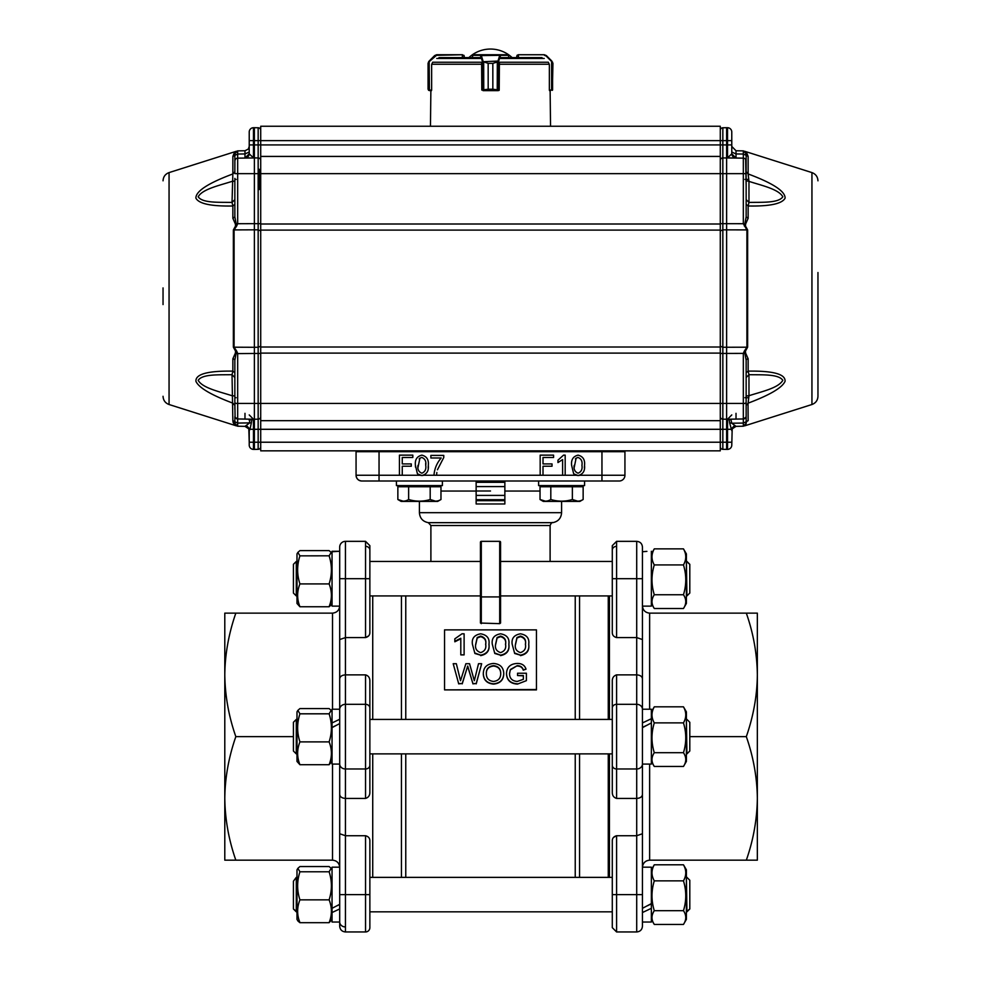 <?xml version="1.0" encoding="UTF-8"?>
<svg xmlns="http://www.w3.org/2000/svg" width="981" height="981" viewBox="0 0 981 981"><rect width="100%" height="100%" fill="white"/><g stroke="black" fill="none" stroke-linecap="round" stroke-linejoin="round"><path stroke-width="1.47" d="M356.876 450.843A0.858 0.858 0 0 1 356.937 450.843L624.063 450.843A0.858 0.858 0 0 1 624.934 451.701L356.066 451.701A0.858 0.858 0 0 1 356.078 451.64M624.934 451.701A0.858 0.858 0 0 0 624.063 450.843A0.858 0.858 0 0 1 624.934 451.701L624.934 475.258A5.739 5.739 0 0 1 619.183 481.009L361.817 481.009A5.739 5.739 0 0 1 356.066 475.258C356.434 478.728 358.347 480.641 361.817 481.009L371.112 481.009L361.817 481.009A5.739 5.739 0 0 1 356.066 475.258C356.434 478.728 358.347 480.641 361.817 481.009M356.937 450.843A0.858 0.858 0 0 0 356.066 451.701L356.937 450.843L356.066 451.701L356.066 475.258L399.426 475.258L399.426 455.147L412.829 455.147L412.829 457.477L402.259 457.477L402.259 463.915L411.284 463.915L411.284 466.233L402.259 466.233L402.259 475.258L399.426 475.258M481.303 541.34L480.445 542.211A0.858 0.858 0 0 1 481.303 541.34L499.697 541.34A0.858 0.858 0 0 1 500.555 542.211L499.697 541.34A0.858 0.858 0 0 1 500.555 542.211L500.555 623.045L499.697 623.658L480.445 623.045L480.445 542.211A0.858 0.858 0 0 1 481.303 541.34L481.303 623.658M608.269 753.886L608.269 877.37M608.269 595.921L608.269 719.416M490.5 503.976L476.141 503.976L504.859 503.976L504.859 481.009M476.141 481.009L476.141 503.976M573.627 473.651L571.629 465.337C571.003 459.746 573.149 456.349 578.067 455.147C582.984 456.361 585.13 459.758 584.517 465.337C585.142 470.929 582.984 474.326 578.067 475.515L579.342 475.405M573.971 473.982L578.067 475.515L576.08 475.233M415.466 467.066L415.417 465.337C414.791 459.746 416.937 456.349 421.855 455.147C426.772 456.361 428.918 459.758 428.305 465.337C428.918 470.929 426.772 474.326 421.855 475.515L423.118 475.405M417.759 473.982L421.855 475.515L419.868 475.233M624.934 475.258A5.739 5.739 0 0 1 619.183 481.009A5.739 5.739 0 0 0 624.934 475.258L601.954 475.258L601.954 450.843M523.351 675.529L517.551 675.529L517.551 673.224L526.392 673.224L526.392 680.655L517.49 684.1C510.574 683.708 506.907 680.311 506.503 673.922L506.503 673.579C506.785 667.19 510.365 663.818 517.257 663.45C521.843 663.377 524.774 665.29 526.037 669.177L523.253 669.815C522.395 667.055 520.384 665.682 517.195 665.682L510.341 669.533L509.544 673.469C509.531 678.349 512.094 681.01 517.232 681.464L523.351 679.33L523.351 675.529M509.556 673.812L510.353 669.533M506.503 673.579C506.907 680.005 510.574 683.414 517.49 683.818M517.551 675.529L523.351 675.86L523.351 679.33M517.195 665.682L510.341 669.9M523.253 669.815L523.253 670.17C522.395 667.436 520.371 666.062 517.195 666.062M523.253 670.17L526.037 669.177M526.392 680.655L517.49 684.1M500.702 673.837C500.751 669.238 498.36 666.651 493.553 666.062C488.538 666.639 486.135 669.324 486.343 674.119M486.343 673.775C486.392 678.325 488.783 680.888 493.517 681.464C498.36 680.839 500.764 678.19 500.702 673.493C500.751 668.87 498.36 666.271 493.553 665.682C488.538 666.258 486.135 668.956 486.343 673.775M493.529 683.818C487.091 683.217 483.682 679.858 483.302 673.739C483.425 667.436 486.834 664.002 493.541 663.45C500.114 664.002 503.511 667.35 503.744 673.518C503.523 679.735 500.114 683.168 493.529 683.818L493.529 684.1C487.091 683.499 483.682 680.164 483.302 674.082L483.302 673.739M503.744 673.518L503.744 673.861C503.523 680.041 500.114 683.463 493.529 684.1M478.507 663.708L481.646 663.708L476.214 683.549L472.879 683.549L467.704 666.038L462.21 683.549L458.63 683.549L453.197 663.708L456.337 663.708L460.518 680.704L465.889 663.708L469.543 663.708L474.326 680.716L478.52 663.708M453.197 663.708L458.63 683.549M458.63 683.843L462.223 683.549M462.223 683.843L467.704 666.038M467.704 666.418L472.879 683.549M472.879 683.843L476.214 683.549M476.226 683.843L481.659 663.708M525.424 644.676C526.233 640.556 524.565 637.883 520.42 636.657L516.975 638.03L515.479 644.676M515.479 644.174C514.682 648.416 516.337 651.225 520.457 652.61C524.577 651.212 526.233 648.404 525.424 644.174C526.233 640.029 524.565 637.331 520.42 636.105L516.987 637.491L515.479 644.174M512.168 644.174L514.682 653.481L512.168 644.174C511.371 638.386 514.13 634.928 520.457 633.812C526.772 634.928 529.544 638.386 528.734 644.174C529.519 650.158 526.76 653.824 520.457 655.161L514.682 653.027M520.457 655.161L514.682 653.481M528.734 644.174L528.734 644.676C529.519 650.636 526.76 654.278 520.457 655.615M505.534 644.676C506.355 640.556 504.675 637.883 500.531 636.657L497.097 638.03L495.601 644.676M495.601 644.174C494.792 648.416 496.447 651.225 500.568 652.61C504.688 651.212 506.343 648.404 505.534 644.174C506.343 640.029 504.675 637.331 500.531 636.105L497.097 637.491L495.601 644.174M492.278 644.174L494.792 653.481L492.278 644.174C491.481 638.386 494.24 634.928 500.568 633.812C506.895 634.928 509.654 638.386 508.857 644.174C509.63 650.158 506.87 653.824 500.568 655.161L494.792 653.027M500.568 655.161L494.792 653.481M508.857 644.174L508.857 644.676C509.63 650.636 506.87 654.278 500.568 655.615M485.656 644.676C486.466 640.556 484.798 637.883 480.641 636.657L477.207 638.03L475.711 644.676M475.711 644.174C474.902 648.416 476.558 651.225 480.678 652.61C484.798 651.212 486.453 648.404 485.656 644.174C486.466 640.029 484.798 637.331 480.641 636.105L477.22 637.491L475.711 644.174M472.401 644.174L474.902 653.481L472.401 644.174C471.591 638.386 474.363 634.928 480.678 633.812C487.005 634.928 489.764 638.386 488.967 644.174C489.752 650.158 486.981 653.824 480.678 655.161L474.902 653.027M480.678 655.161L474.902 653.481M488.967 644.174L488.967 644.676C489.752 650.636 486.993 654.278 480.678 655.615M464.111 654.879L464.111 633.812L461.977 633.812L454.828 638.839L454.828 641.28L460.8 638.239L460.8 654.879L464.111 654.879L460.8 654.879M454.828 641.795L460.812 638.79M419.917 458.09L418.041 467.287M417.992 465.337C417.354 469.274 418.642 471.898 421.855 473.198C425.067 471.898 426.355 469.274 425.717 465.337L425.668 463.375M419.157 458.85L421.376 457.502M425.717 465.337C426.355 461.377 425.055 458.752 421.83 457.477M428.305 465.337L428.17 468.072M417.366 473.578L415.417 465.337M436.852 472.499L436.545 475.258L433.97 475.258C434.485 468.722 436.888 462.958 441.192 457.992L430.88 457.992L430.88 455.405L443.768 455.405L443.768 457.489L437.44 469.789L443.768 457.489M543.008 475.258L540.175 475.258L540.175 455.147L553.578 455.147L553.578 457.477L543.008 457.477L543.008 463.915L552.033 463.915L552.033 466.233L543.008 466.233L543.008 475.258L562.604 475.258L562.604 459.586L557.968 462.554L557.968 460.175L563.523 455.147L565.179 455.147L565.179 475.258L562.604 475.258M576.129 458.09L574.253 467.287M575.369 458.85L577.601 457.502M574.204 465.337C573.566 469.274 574.854 471.898 578.067 473.198C581.279 471.898 582.567 469.274 581.941 465.337C582.567 461.377 581.279 458.752 578.042 457.477M584.517 465.337L584.394 468.072M444.54 689.533L444.54 629.876L536.46 629.876L536.46 689.876L444.54 689.876L536.46 689.533M419.402 501.401L419.402 512.683C419.856 518.275 422.836 521.598 428.341 522.665L552.659 522.665C552.095 522.027 551.236 522.983 550.108 525.522L550.108 561.451L612.291 561.451L500.555 561.451L500.555 558.581L500.555 598.79L500.555 595.921L612.291 595.921M500.555 598.79L500.555 623.045M480.445 558.581L480.445 623.045M575.234 877.37L575.234 753.886M579.55 877.37L579.55 753.886M405.766 877.37L405.766 753.886M401.45 877.37L401.45 753.886M401.45 719.416L401.45 595.921M579.55 719.416L579.55 595.921M405.766 719.416L405.766 595.921M575.234 719.416L575.234 595.921M476.141 499.672L504.859 499.672M504.859 500.666L476.141 500.666M504.859 486.588L476.141 486.588M490.5 490.99L476.141 490.99L490.5 490.99M476.141 495.405L504.859 495.405M476.141 482.321L504.859 482.321M339.696 639.551L345.447 637.576L345.447 674.867C341.903 675.124 339.99 676.449 339.696 678.852L339.696 547.091L339.696 551.261L339.696 547.091L339.696 551.261L332.044 551.739L332.044 606.123L339.696 606.123L339.696 709.214L332.044 709.214L332.044 722.936L339.696 719.281M336.495 551.371L332.044 551.739M646.908 551.371L642.445 551.739M651.359 551.261L651.359 606.123L642.445 606.123L642.445 709.214L651.359 709.214L651.359 718.717L642.445 722.936L642.445 727.387L646.467 725.45M332.044 603.462L329.113 606.749C332.154 599.121 332.154 591.506 329.113 583.916C332.154 574.535 332.154 565.179 329.113 555.847L331.186 552.426L329.113 550.623L299.928 550.623L297.856 552.426L299.928 555.847L329.162 555.822M299.928 555.847C296.887 565.228 296.887 574.584 299.928 583.916C296.887 591.555 296.887 599.158 299.928 606.749L296.998 603.462L296.998 553.909L297.856 552.426L296.998 553.909M299.928 583.916L329.113 583.916M299.928 606.749L329.113 606.749L330.119 603.793M654.29 564.921L683.463 564.921C686.516 559.562 686.516 554.204 683.463 548.87L654.29 548.87L651.359 553.909L654.29 548.87C651.237 554.228 651.237 559.587 654.29 564.921C651.237 574.891 651.237 584.835 654.29 594.744C651.237 599.317 651.237 603.904 654.29 608.502L683.463 608.502L683.88 607.815L686.393 603.462L686.393 553.909L683.463 548.87L686.393 553.909M654.29 594.744L683.463 594.744C686.516 584.786 686.516 574.841 683.463 564.921M683.88 607.815L683.463 608.502C686.516 603.904 686.516 599.317 683.463 594.744M651.359 603.462L653.861 607.803M689.802 576.472L689.802 593.051L686.933 595.921L686.393 561.451L689.802 564.32L689.802 576.472M293.417 593.051L293.417 564.32L296.287 561.451L296.287 595.921L293.417 593.051M339.696 908.946L332.044 912.538L332.044 922.042L339.696 922.042L339.696 926.211L339.696 794.438C339.99 796.842 341.903 798.178 345.447 798.424L345.447 835.726L339.696 833.74M339.696 904.494L336.937 905.806M339.696 723.561L332.044 727.632L332.044 764.076L339.696 764.076L339.696 867.179L332.044 867.179L332.044 908.32L339.696 904.323M332.044 727.387L336.066 725.45M642.445 833.74L636.706 835.726L636.706 798.424C640.237 798.178 642.163 796.842 642.445 794.438L642.445 926.211L642.445 922.042L651.359 922.042L651.359 908.32L642.445 912.538L642.445 908.32L651.359 903.624L651.359 867.179L642.445 867.179L642.445 764.076L651.359 764.076L651.359 722.936L642.445 727.632L642.445 722.936M651.359 903.869L647.337 905.806M613.481 837.431L616.595 835.726C613.615 836.56 612.181 838.35 612.291 841.073L612.291 927.646L612.291 894.611L616.595 894.611L616.595 931.95L636.706 931.95L636.706 894.611L642.445 894.611L642.445 908.32M642.445 760.41L642.445 764.076M331.186 604.946L329.113 606.749M298.96 919.822L299.928 922.68L329.113 922.68L332.044 919.381L329.15 922.581M298.016 921.098L299.928 922.68C296.887 915.04 296.887 907.437 299.928 899.847L329.113 899.847C332.154 890.466 332.154 881.11 329.113 871.778L331.186 868.344L329.113 866.542L299.928 866.542L297.856 868.344L299.928 871.778L329.113 871.778M297.856 920.865L296.998 919.381L296.998 869.828L297.856 868.344M332.044 912.538L332.044 908.32M299.928 871.778C296.887 881.159 296.887 890.515 299.928 899.847M329.113 922.68C332.154 915.04 332.154 907.437 329.113 899.847M332.044 761.428L329.113 764.714C332.154 757.087 332.154 749.472 329.113 741.881C332.154 732.5 332.154 723.144 329.113 713.812L331.186 710.391L329.113 708.576L299.928 708.576L297.856 710.391L299.928 713.812L329.113 713.812M299.928 713.812C296.887 723.144 296.887 732.5 299.928 741.881C296.887 749.509 296.887 757.124 299.928 764.714L296.998 761.428L296.998 711.875L297.856 710.391M332.044 727.632L332.044 722.936M299.928 741.881L329.113 741.881M299.928 764.714L329.113 764.714M685.78 601.623L685.609 599.845M685.437 599.048L685.118 598.054M684.787 597.208L684.456 596.509M652.672 597.956L652.365 598.888M652.181 599.673L651.997 601.095M653.849 923.71L654.29 924.433L683.463 924.433L684.248 923.084M685.756 917.014L685.596 915.69M653.285 912.453L652.966 913.152M652.623 914.01L652.316 915.003M652.144 915.788L651.997 917.014M651.359 869.828L654.29 864.788L683.463 864.788L683.88 865.475L683.463 864.788C686.516 870.122 686.516 875.481 683.463 880.852C686.516 890.822 686.516 900.754 683.463 910.675C686.516 915.248 686.516 919.835 683.463 924.433L686.393 919.381L686.393 869.828L683.88 865.475M651.359 908.32L651.359 903.624M653.873 865.475L654.29 864.788C651.237 870.159 651.237 875.506 654.29 880.852C651.237 890.822 651.237 900.754 654.29 910.675C651.237 915.273 651.237 919.859 654.29 924.433L651.359 919.381M654.29 910.675L683.463 910.675M654.29 880.852L683.463 880.852M686.393 749.975L686.393 711.875L683.463 706.823C686.516 712.194 686.516 717.552 683.463 722.887C686.516 732.807 686.516 742.74 683.463 752.709L654.29 752.709C651.237 757.307 651.237 761.894 654.29 766.468L683.463 766.468L686.393 761.428L686.393 749.975M651.359 722.936L651.359 718.717M651.359 711.875L654.29 706.823C651.237 712.194 651.237 717.552 654.29 722.887C651.237 732.856 651.237 742.789 654.29 752.709M654.29 722.887L683.463 722.887M683.463 766.468C686.516 761.869 686.516 757.283 683.463 752.709M651.359 761.428L654.29 766.468M654.29 706.823L683.463 706.823M689.802 880.251L686.933 877.37L689.802 880.251L689.802 908.97L686.933 911.84L686.393 877.37M293.417 881.208L296.287 877.37L296.287 911.84L293.417 908.97L293.417 881.208M686.933 719.416L689.802 722.286L689.802 751.005L686.933 753.886L686.393 719.416M293.417 751.005L293.417 722.286L296.287 719.416L296.287 753.886L293.417 751.005M609.422 877.37L609.422 753.886M609.422 719.416L609.422 595.921M757.344 643.364L757.344 844.359M757.344 613.137L757.344 674.891C757.074 653.922 753.396 633.346 746.32 613.137L757.344 613.137M757.344 798.399L757.344 860.165L746.32 860.165C753.371 840.067 757.05 819.478 757.344 798.399C757.087 777.577 753.42 756.989 746.32 736.645C753.469 716.069 757.136 695.48 757.344 674.891M612.291 841.073L612.352 840.177M612.291 923.219L612.291 927.646L616.595 931.95L612.291 927.646M612.291 792.023L612.291 765.254A4.304 3.728 0 0 0 616.595 768.981L636.706 768.981L636.706 637.576L642.445 639.551L642.445 678.852C642.163 676.449 640.237 675.124 636.706 674.867L616.595 674.867C613.615 675.823 612.181 677.957 612.291 681.268L612.291 792.023C612.193 795.395 613.628 797.541 616.595 798.424L636.706 798.424L636.706 768.981A5.739 4.979 0 0 0 642.445 764.015L642.445 794.438M612.291 765.254L612.291 681.268M612.291 578.692L612.291 545.657L616.595 541.34L616.595 637.576C613.628 636.779 612.193 635.001 612.291 632.218L612.291 578.692L642.445 578.692L642.445 639.551M746.32 860.165L649.63 860.165C645.302 860.619 642.911 863.01 642.445 867.339M746.32 613.137L649.63 613.137C645.302 612.671 642.911 610.28 642.445 605.951M616.595 637.576L636.706 637.576L636.706 541.34C640.201 541.684 642.114 543.597 642.445 547.091L642.445 578.692M642.445 678.852L642.445 764.015M616.595 835.726L636.706 835.726L636.706 894.611L616.595 894.611L616.595 835.726M746.32 736.645L689.802 736.645M372.731 595.921L372.731 719.416M372.731 753.886L372.731 877.37M224.796 798.399L224.796 674.891C225.078 695.86 228.757 716.437 235.832 736.645C228.683 757.222 225.005 777.81 224.796 798.399C225.078 819.368 228.757 839.957 235.832 860.165L224.796 860.165L224.796 736.645M224.796 674.891L224.796 613.137L235.832 613.137C228.683 633.714 225.005 654.302 224.796 674.891M368.66 635.872L365.545 637.576C368.537 636.73 369.972 634.952 369.862 632.218L369.788 633.125M369.862 578.692L365.545 578.692L365.545 541.34L369.862 545.657L369.862 632.218M339.696 794.438L339.696 764.015A5.739 4.979 0 0 0 345.447 768.981L345.447 798.424L365.545 798.424C368.537 797.467 369.972 795.333 369.862 792.023L369.8 793.065M369.862 681.268L369.862 792.023L369.862 681.268C369.96 677.896 368.525 675.762 365.545 674.867L345.447 674.867L345.447 768.981L365.545 768.981L365.545 674.867M369.862 923.219L369.862 927.646A4.304 4.304 0 0 1 365.545 931.95L345.447 931.95C341.952 931.607 340.039 929.694 339.696 926.211C340.039 929.694 341.952 931.607 345.447 931.95L365.545 931.95L365.545 835.726C368.525 836.511 369.96 838.289 369.862 841.073L369.862 927.646A4.304 4.304 0 0 1 365.545 931.95M235.832 860.165L332.522 860.165C336.851 860.619 339.242 863.01 339.696 867.339M339.696 605.951C339.242 610.28 336.851 612.671 332.522 613.137L235.832 613.137M339.696 547.091A5.739 5.739 0 0 1 345.447 541.34L345.447 637.576L365.545 637.576L365.545 578.692L339.696 578.692M339.696 764.015L339.696 678.852M612.291 911.84L369.862 911.84L369.862 914.721L369.862 894.611L345.447 894.611L345.447 835.726L365.545 835.726M369.862 716.535L369.862 719.416L612.291 719.416M235.832 736.645L293.417 736.645M369.862 756.756L369.862 765.254A4.304 3.728 180 0 1 365.545 768.981L365.545 798.424M746.075 160.381A2.869 2.869 180 0 1 746.112 160.59A2.869 2.869 180 0 0 743.328 158.149L722.838 157.929L722.838 140.626L258.162 140.626L258.162 144.93L720.287 144.93L720.287 126.255L260.713 126.255L260.713 450.843L370.254 450.843L260.713 450.843M720.287 130.35A2.587 2.587 -0 0 1 722.838 127.763L727.546 127.714L727.546 140.626L726.614 140.626L726.614 127.702L722.838 127.763L722.838 140.626L726.614 140.626L726.614 144.93L720.287 144.93L720.287 450.843L610.746 450.843L720.287 450.843M260.713 420.677L720.287 420.677M720.287 156.42L260.713 156.42M508.612 57.609L508.661 55.316L508.599 57.609M549.495 90.068L550.133 90.644L550.537 126.255L430.463 126.255L430.867 90.644L431.505 90.068M499.121 90.387L497.98 90.644L499.121 90.068M481.61 63.127L481.794 90.068L488.158 89.21L483.044 90.644L497.956 90.644L492.818 89.21L499.206 90.068L499.39 63.127M542.027 57.609L501.414 57.609M479.586 57.609L438.973 57.609M472.903 54.74L508.097 54.74L472.903 54.74L472.388 57.609L472.401 55.353M512.131 57.609A31.6 31.6 0 0 0 468.869 57.609L464.221 57.609L464.221 56.175L464.221 57.609M508.599 55.353L508.097 54.74M483.756 90.326L483.682 62.171L482.468 61.472L488.182 63.36L483.756 61.877M497.244 61.877L492.842 63.36L498.311 61.729L497.318 62.171L497.244 90.326M482.689 61.729L497.98 61.067L498.311 61.729M482.505 90.068L482.468 61.472L480.298 55.316L480.849 54.74L481.34 55.574L500.702 55.316L498.532 61.472L498.495 90.068M480.788 55.991L481.34 55.574L483.02 61.067M497.98 61.067L499.66 55.574L500.212 55.991M518.213 55.316L516.779 56.175L516.779 57.609L516.779 56.175L518.213 54.74L544.32 54.74L546.343 55.574L544.32 54.74L518.213 54.74L516.779 56.175L518.213 54.74L516.779 56.175L517.208 55.157M548.771 63.127L549.36 64.55L548.771 63.127M549.36 64.55L549.36 90.068L552.597 89.884L552.597 62.171L551.592 61.472L552.928 63.36L552.021 61.729M551.714 90.068L549.507 90.644M518.642 57.609L518.213 54.74M550.133 90.644L551.592 90.068L551.592 61.472L546.11 55.991L551.837 61.067L546.343 55.574M552.389 90.326L552.928 63.36L552.389 90.326M462.787 55.316L464.221 56.175L462.529 54.74L464.221 56.175L462.358 55.316L462.358 57.609M432.229 63.127L431.64 64.55L432.229 63.127M428.072 89.21L428.072 63.36L428.072 89.21L428.072 63.36L428.905 61.325L428.072 63.36L428.072 89.21L429.506 90.644L428.072 89.21L428.611 90.326M429.408 61.472L434.657 55.574L436.68 54.74L462.529 54.74L436.52 55.316L429.408 61.472L434.657 55.574L429.163 61.067L429.408 90.068L431.64 90.068L431.64 64.55M431.493 90.644L430.867 90.644M436.52 55.316L434.657 55.574M464.221 56.175L463.952 55.341M817.958 287.924L817.958 396.287L817.958 287.924M745.646 224.992L744.898 223.717L746.149 216.899L748.147 218.309L745.057 225.262L747.645 229.959L747.645 347.139L745.057 351.836L748.147 358.788L748.147 371.125L748.969 374.681L746.149 377.55L746.149 372.78L748.147 371.125C773.359 370.757 785.658 374.166 785.058 381.351C782.151 387.74 769.852 395 748.147 403.142L746.149 405.447L746.149 399.426M746.149 404.417L746.149 360.199A2.869 1.484 180 0 1 748.147 358.788M748.761 179.548L746.149 179.229L746.149 174.324L746.149 177.671M746.149 172.521L746.149 153.747A2.869 2.784 180 0 0 748.147 156.408C744.886 149.394 746.161 151.344 748.147 156.408L748.147 173.956C772.942 183.214 785.254 191.27 785.107 198.137C782.164 203.778 769.84 206.402 748.147 205.985L746.149 204.318L746.149 199.56L748.969 202.429L748.147 205.985L748.147 218.309M817.958 272.534L817.958 304.576M720.287 413.504L720.287 351.247L720.287 403.449L234.888 403.449L234.851 404.417L234.851 360.199A2.869 1.484 -0 0 0 232.853 358.788L235.943 351.836L233.355 347.139L233.355 229.959L235.943 225.262L232.853 218.309L232.853 205.985C211.16 206.402 198.836 203.778 195.893 198.137C195.746 191.27 208.058 183.214 232.853 173.956L234.851 171.65L232.853 173.956L232.853 156.408C234.839 151.344 236.114 149.394 232.853 156.408A2.869 2.784 0 0 0 234.851 153.747C236.188 150.657 236.188 150.657 234.851 153.747C236.188 150.657 236.188 150.657 234.851 153.747L234.851 161.019L234.851 155.329L237.672 154.042L244.98 153.943L244.98 150.755L241.351 150.816M748.037 403.179L748.147 420.69C745.401 426.907 745.401 426.907 748.147 420.69A2.869 2.784 -0 0 0 746.149 423.351L746.112 423.792M817.958 396.287C817.737 400.334 815.726 403.081 811.937 404.515L811.937 172.595L744.775 151.307M735.836 158.015L726.614 157.855L726.614 419.243L736.02 419.083L736.02 413.332M746.149 398.74L746.149 395.968L748.969 395.723L748.221 402.529M746.149 404.822L746.149 423.351C744.787 426.477 744.787 426.477 746.149 423.351C744.787 426.477 744.787 426.477 746.149 423.351L746.149 417.158L746.149 423.351L746.149 421.769L743.328 423.069L731.74 423.216L736.02 426.355L743.328 426.22L736.02 426.355L732.182 428.856L731.777 445.08A4.304 4.304 0 0 1 727.546 449.396A4.304 4.304 0 0 0 731.777 445.08A4.304 4.304 0 0 1 727.546 449.396A4.304 4.304 0 0 0 731.777 445.08M748.969 395.723C761.783 391.554 778.325 388.133 782.813 380.334C778.62 373.773 761.219 374.987 748.969 374.681L748.969 395.723M746.149 372.78L746.149 360.199L744.898 353.381L743.5 353.393L744.898 353.381L745.646 352.118M745.057 351.836L743.328 353.381L744.334 351.1L745.057 351.836M744.334 351.1L746.909 347.2L722.838 347.262L722.838 403.449L746.112 403.449L746.149 391.088L746.124 403.412L745.266 403.191L746.112 403.449M747.645 229.959A2.587 1.116 180 0 0 746.909 229.91L743.328 223.717L745.057 225.262L744.321 225.998M743.5 223.717L722.838 223.668L722.838 347.262L720.287 346.158L720.287 228.843M746.149 171.65L748.147 173.956L748.969 181.375L746.149 180.7M748.969 202.429C761.219 202.123 778.62 203.325 782.813 196.776C778.62 189.063 761.219 185.372 748.969 181.375L748.969 202.429M746.149 153.747L746.149 155.329L745.339 151.748L743.328 150.878L736.02 150.755L743.328 150.878L746.149 153.747L745.339 151.748L743.328 150.878L746.149 153.747M746.149 377.55L746.149 398.065M720.287 353.442L720.287 351.149L720.287 353.442L743.5 353.393M746.149 216.899L746.149 155.329L743.328 154.042L743.328 158.149A2.869 2.869 180 0 1 745.658 159.425L746.149 161.019C745.621 158.971 745.621 158.971 746.149 161.019L746.149 161.019A0.858 0.809 180 0 1 746.149 161.031L746.112 160.626A2.869 2.869 180 0 1 746.149 161.019L746.149 198.935M746.149 179.045L746.149 199.634M817.958 360.358L817.958 330.205L817.958 360.358M745.867 159.793L746.112 160.602A2.869 2.869 180 0 0 743.328 158.149L727.546 157.867L736.008 158.027L731.777 153.821L727.546 157.867L727.546 144.93L731.777 144.93L731.777 140.626L731.777 153.674A4.304 4.243 -0 0 0 736.02 157.916L736.008 158.027M731.777 414.926L727.559 419.23L743.328 418.961L730.87 419.169L731.74 423.216L729.643 422.872L729.214 419.942L727.546 419.23L743.328 418.961A2.869 2.869 180 0 0 746.112 416.496L745.928 417.17M740.348 426.281L736.02 426.355L732.182 428.856L731.789 430.659L729.643 422.872M811.937 404.515L744.763 425.815L746.149 423.351L745.339 425.349L746.149 423.351L743.328 426.22L743.328 418.961A2.869 2.869 180 0 0 746.112 416.496L746.149 416.042M745.805 417.428L746.112 416.496L745.805 417.428M736.02 157.916L736.02 153.943L731.777 152.03L731.777 146.439L736.02 150.755L736.02 153.943L743.328 154.042L743.328 150.878M734.475 425.582L731.017 429.298L727.546 429.298L727.546 419.23L729.214 419.942L730.87 419.169L743.328 418.961L743.328 353.614M746.149 423.351L743.328 426.22L745.29 425.398L743.328 426.22L746.149 423.351A2.869 2.784 0 0 1 748.147 420.69M731.826 430.083L732.917 427.741M720.287 416.594A2.587 2.587 180 0 0 722.838 419.181L726.614 419.243L726.614 442.223L731.777 442.223M720.287 348.194L720.287 346.158L720.287 348.194M720.287 160.504A2.587 2.587 -0 0 1 722.838 157.929L722.838 173.649L720.287 173.649L720.287 225.961L720.287 223.668L722.838 223.668L722.838 173.649L746.112 173.649M745.634 159.388L746.149 186.01M731.777 151.049L731.777 153.674M731.777 132.018L731.777 140.626L731.777 132.018A4.304 4.304 0 0 0 727.546 127.714A4.304 4.304 0 0 1 731.777 132.018A4.304 4.304 0 0 0 727.546 127.714M740.962 150.841L736.02 150.755L731.777 146.439M727.546 449.396L727.546 429.298L258.162 429.298L258.162 442.223L726.614 442.223L726.614 449.408L727.546 449.396L722.838 449.335L722.838 419.181A2.587 2.587 0 0 1 721.243 418.593A2.587 2.587 0 0 0 722.838 419.181L722.838 403.449L720.287 403.449M722.838 449.335A2.587 2.587 180 0 1 720.287 446.76A2.587 2.587 0 0 0 722.838 449.335A2.587 2.587 0 0 1 720.287 446.76M731.777 140.626L727.546 140.626L727.546 144.93L726.614 144.93L726.614 157.855M163.042 304.576L163.042 287.924M234.851 178.358L234.851 216.899L232.853 218.309M234.851 397.881L234.851 404.417L234.851 397.881M234.851 409.42L234.851 404.761M720.287 230.094L260.713 230.094L260.713 163.606M260.713 413.504L260.713 289.554M234.937 416.79A0.858 0.858 180 0 0 234.851 417.158L234.851 421.769L237.672 423.069L237.672 426.22L244.98 426.355L237.672 426.22L234.851 423.351L234.851 421.769L234.851 423.351C236.225 426.49 236.225 426.49 234.851 423.351C236.225 426.49 236.225 426.49 234.851 423.351A2.869 2.784 -0 0 0 232.853 420.69C235.599 426.907 235.599 426.907 232.853 420.69L233.159 422.529M233.613 423.51L234.042 424.135M234.851 398.74L234.851 405.447L232.853 403.142C211.136 394.987 198.836 387.728 195.942 381.351C195.342 374.166 207.641 370.757 232.853 371.125L234.851 372.78M163.042 396.287C163.275 400.334 165.274 403.081 169.063 404.515L169.063 172.595L236.225 151.307M233.355 347.139A2.587 1.116 -0 0 0 234.091 347.2L254.386 347.286L254.386 229.824L234.091 229.91L236.679 225.998L235.943 225.262L237.5 223.717L236.102 223.717L237.672 223.717L236.679 225.998M259.254 189.554L259.254 169.247M234.851 182.208L234.851 181.129L232.031 181.375C219.781 185.372 202.38 189.063 198.187 196.776C202.38 203.325 219.781 202.123 232.031 202.429L234.851 199.646M234.851 203.239L234.851 204.318L232.853 205.985L232.031 202.429L232.853 173.956M235.354 224.992L236.102 223.717L234.851 216.899M235.943 351.836L236.666 351.1L237.672 353.381L235.943 351.836M233.355 229.959A2.587 1.116 0 0 1 234.091 229.91L234.091 347.2L236.666 351.1M235.354 352.118L236.102 353.381L237.672 353.614L254.386 353.454L254.386 419.243L258.162 419.181L258.162 229.836L254.386 229.824L254.386 223.656L260.713 223.668L260.713 225.875M237.5 353.393L236.102 353.381L234.851 360.199M233.699 421.119A2.869 2.784 180 0 0 232.853 420.69L232.031 374.681C219.781 374.987 202.38 373.773 198.187 380.334C202.38 388.035 219.781 391.738 232.031 395.723L234.851 395.968L234.851 377.55L232.031 374.681L232.853 371.125L232.853 358.788M234.888 173.649L254.386 173.649L254.386 223.656L237.5 223.717M260.713 348.28L260.713 346.158L260.713 348.267L260.713 346.158L258.162 347.262L254.386 347.286L254.386 353.454L260.713 353.442L260.713 351.235M234.876 160.688L234.851 161.019A2.869 2.869 0 0 1 234.888 160.602L234.851 172.681L234.851 161.019A2.869 2.869 0 0 1 234.888 160.626L234.851 161.019A2.869 2.869 0 0 1 237.672 158.149L237.672 150.878L244.98 150.755L248.316 149.075L249.223 146.439L248.316 149.075L244.98 150.755L248.316 149.075L244.98 150.755L240.038 150.841M235.195 159.658L234.888 160.602A2.869 2.869 0 0 1 237.672 158.149L237.672 223.496M234.851 172.681L234.851 161.019A0.858 0.809 -0 0 0 234.851 161.031L235.133 159.793M235.195 417.428L234.888 416.496A2.869 2.869 0 0 0 237.672 418.961L254.386 419.243L254.386 429.298L258.162 429.298L258.162 419.181A2.587 2.587 180 0 0 260.713 416.594M237.672 163.888L237.672 158.149L258.162 157.929L254.386 157.855L254.386 173.649L258.162 173.649L258.162 229.836L260.713 230.952L260.713 228.831M247.494 157.978L248.818 157.953M246.771 157.99L249.934 157.929M250.155 157.929L244.98 157.916A4.304 4.243 0 0 0 249.223 153.674L249.223 140.626L249.223 144.93L253.454 144.93L253.454 127.714L254.386 127.702L253.454 127.714A4.304 4.304 0 0 0 249.223 132.018A4.304 4.304 0 0 1 253.454 127.714M260.713 346.158L260.713 230.952M246.525 425.582L249.983 429.298L249.223 430.659L249.223 442.223L248.818 428.856L244.98 426.355L249.26 423.216L250.13 419.169L249.174 420.26M249.223 430.598L248.818 428.856L245.238 426.367M244.98 413.332L244.98 419.083L253.454 419.23L250.13 419.169L253.454 419.23L249.223 414.926M244.98 419.083L237.672 418.961A2.869 2.869 0 0 1 234.888 416.496M249.223 153.821L244.992 158.027L249.223 153.821L253.454 157.867L253.454 144.93L254.386 144.93L254.386 157.855L258.162 157.929A2.587 2.587 0 0 1 260.713 160.504A2.587 2.587 0 0 0 258.162 157.929A2.587 2.587 0 0 1 259.757 158.505A2.587 2.587 0 0 0 258.162 157.929L258.162 173.649L720.287 173.649M237.672 150.878L234.851 153.747L235.673 151.736L234.851 153.747L237.672 150.878L235.722 151.699L237.672 150.878L237.672 154.042M249.223 148.965L249.223 152.03L249.223 151.037L249.223 152.03L244.98 153.943L244.98 157.916M260.713 130.35A2.587 2.587 0 0 0 258.162 127.763L258.162 140.626L249.223 140.626L249.223 132.018M234.888 403.449L235.734 403.191L234.888 403.449L235.072 417.17M237.672 353.614L237.672 423.069L251.357 422.872L249.983 429.298L253.454 429.298L253.454 419.23L251.786 419.942L250.13 419.169L237.672 418.961L235.133 417.33M253.454 419.23L251.786 419.942L251.357 422.872M169.063 404.515L236.237 425.815L234.851 423.351L235.661 425.349L234.851 423.351L237.672 426.22L244.98 426.355L240.652 426.281M235.71 425.398L237.672 426.22L235.685 425.362L237.672 426.22L234.851 423.351M246.954 426.882L247.813 427.483M248.929 429.114L249.137 429.862M249.223 442.223L249.223 445.08A4.304 4.304 0 0 0 253.454 449.396A4.304 4.304 0 0 1 249.223 445.08A4.304 4.304 0 0 0 253.454 449.396L258.162 449.335L254.386 449.408L254.386 429.298L253.454 429.298L253.454 442.223L249.223 442.223M260.713 446.76A2.587 2.587 0 0 1 258.162 449.335A2.587 2.587 0 0 0 260.713 446.76A2.587 2.587 0 0 1 258.162 449.335L258.162 442.223L253.454 442.223L253.454 449.396A4.304 4.304 0 0 1 249.223 445.08M258.162 157.929L258.162 144.93L254.386 144.93L254.386 127.702L258.162 127.763L254.386 127.702M442.394 481.009L442.394 485.595L396.434 485.595L396.434 481.009M584.566 481.009L584.566 485.595L538.606 485.595L538.606 481.009M408.636 486.748L408.636 499.513C405.055 501.696 401.462 501.696 397.857 499.513L403.24 501.181L397.857 499.513L397.857 486.748L440.972 486.748L440.972 499.513C437.391 501.696 433.798 501.696 430.193 499.513L435.576 501.181M572.364 499.513L577.76 501.181L572.364 499.513L572.364 486.748L583.143 486.748L583.143 499.513C579.563 501.696 575.97 501.696 572.364 499.513C565.191 501.696 558.005 501.696 550.807 499.513L550.807 486.748L572.364 486.748M550.807 499.513C547.226 501.696 543.633 501.696 540.028 499.513L540.028 486.748L550.807 486.748M583.143 499.513L579.881 501.401L543.29 501.401L540.028 499.513L545.424 501.181M408.636 499.513C415.821 501.696 423.007 501.696 430.193 499.513L430.193 486.748M440.972 499.513L437.71 501.401L401.119 501.401L397.857 499.513M379.046 450.843L379.046 481.009M480.445 596.926L500.555 596.926M499.697 623.658L499.697 541.34M540.028 491.052L504.859 491.052M476.141 491.052L440.972 491.052M419.402 512.683L561.598 512.683L561.598 501.401M550.108 525.522L430.892 525.522L430.892 561.451L369.862 561.451L480.445 561.451M601.954 481.009L601.954 475.258L579.992 475.258M565.179 475.258L576.154 475.258M436.545 475.258L540.175 475.258M423.78 475.258L433.97 475.258M402.259 475.258L419.942 475.258M616.595 546.343A4.304 3.728 180 0 0 612.291 550.083M612.291 708.037A4.304 3.728 0 0 1 616.595 704.309L636.706 704.309A5.739 4.979 0 0 1 642.445 709.288M616.595 674.867L616.595 798.424M649.63 764.076L649.63 860.165M649.63 613.137L649.63 709.214M365.545 546.343A4.304 3.728 0 0 1 369.862 550.083M369.862 708.037A4.304 3.728 180 0 0 365.545 704.309L345.447 704.309A5.739 4.979 0 0 0 339.696 709.288M332.522 860.165L332.522 764.076M332.522 709.214L332.522 613.137M345.447 926.947A5.739 4.979 180 0 1 339.696 922.042M345.447 931.95L345.447 894.611L339.696 894.611M720.287 353.099L260.713 353.099M260.713 347.016L720.287 347.016M260.713 223.999L720.287 223.999M544.234 58.455L500.727 58.455M480.273 58.455L436.766 58.455M481.879 62.244L432.646 62.244M548.354 62.244L499.121 62.244M549.201 64.243L499.219 64.243M481.781 64.243L431.799 64.243M481.769 64.55L481.61 63.287M499.206 64.55L499.39 63.287M480.298 55.316L472.401 55.316L472.94 54.74M488.158 63.36L488.182 89.21L488.158 63.36L492.818 63.36L492.842 89.21L492.842 63.36M508.06 54.74L508.599 55.316L500.702 55.316M488.158 89.21L492.842 89.21M546.11 55.991L544.48 55.316M428.403 62.171L428.403 89.884M720.287 230.952L722.838 229.836L746.909 229.91L746.909 347.2L747.645 347.139M743.328 158.149L743.328 223.496M744.922 397.697L745.621 397.697L744.922 397.697M744.922 179.4L745.621 179.4L744.922 179.4M236.078 179.4L235.379 179.4L236.078 179.4M236.078 397.697L235.379 397.697L236.078 397.697M249.223 146.439L248.316 149.075L249.223 146.439M237.672 425.276L237.672 424.663M428.341 522.665L430.892 525.522M552.659 522.665C558.164 521.598 561.144 518.275 561.598 512.683M332.044 553.909L331.186 552.426L332.044 553.909M480.445 595.921L369.862 595.921M296.998 595.921L296.287 595.921M296.998 561.451L296.287 561.451L296.998 561.451M332.044 551.261L339.696 551.261M332.044 869.828L331.186 868.344M332.044 711.875L331.186 710.391M293.417 564.32L296.287 561.451M689.802 564.32L686.933 561.451M612.291 877.37L369.862 877.37M296.998 877.37L296.287 877.37M689.802 908.97L686.393 911.84M296.998 911.84L293.417 908.97M612.291 753.886L369.862 753.886M296.998 753.886L296.287 753.886M296.998 719.416L296.287 719.416M642.445 547.091C642.114 543.597 640.201 541.684 636.706 541.34L616.595 541.34L612.291 545.657M636.706 931.95C640.201 931.607 642.114 929.694 642.445 926.211C642.114 929.694 640.201 931.607 636.706 931.95L616.595 931.95M345.447 541.34L365.545 541.34L369.862 545.657M811.937 172.595C815.726 174.029 817.737 176.764 817.958 180.811M748.761 397.563L746.149 397.881M746.149 405.447L746.149 404.552M746.149 204.318L746.149 203.251M746.149 201.497L746.149 200.345M732.611 419.145L743.328 418.961L745.854 417.342M736.02 426.355L743.328 426.22M720.287 348.267L720.287 346.158M720.287 225.851L720.287 223.668M738.239 150.792L739.649 150.816M731.777 152.03L731.777 151.037M731.777 147.812L731.777 146.868M169.063 172.595C165.274 174.029 163.275 176.764 163.042 180.811M234.851 201.522L234.851 200.296M235.366 159.388L234.888 160.602M249.223 152.03L249.223 151.111M244.98 150.755L248.328 149.075M248.671 157.953L247.703 157.978M542.922 485.595L542.922 486.748M580.262 485.595L580.262 486.748M400.739 485.595L400.739 486.748M438.078 485.595L438.078 486.748"/></g></svg>
